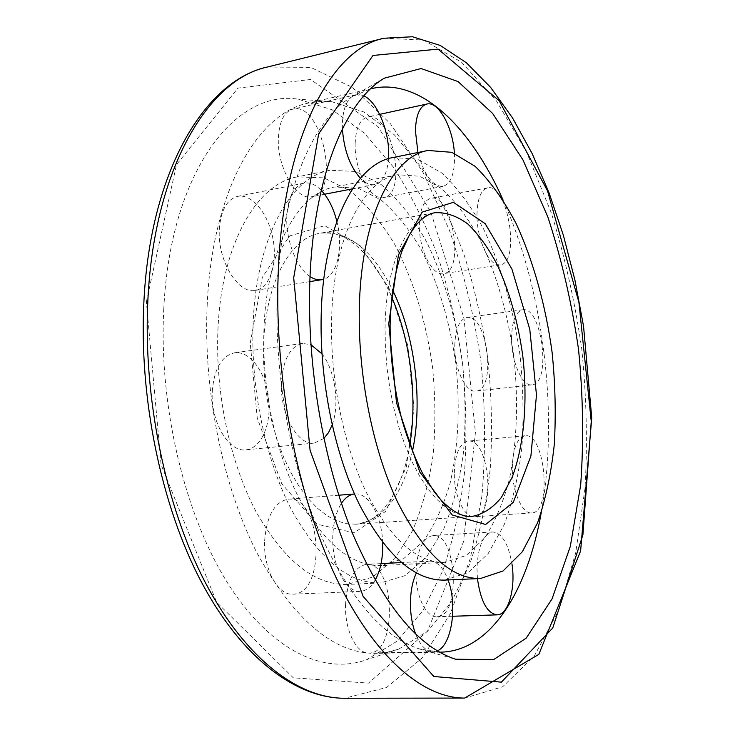 <?xml version="1.0" encoding="UTF-8"?>
<svg xmlns="http://www.w3.org/2000/svg" width="735" height="735" viewBox="0 0 735 735"><rect width="100%" height="100%" fill="white"/><g stroke="black" fill="none" stroke-linecap="round" stroke-linejoin="round"><path stroke-width="0.55" stroke-dasharray="3.67 2.76" d="M217.927 330.309C221.207 244.443 256.855 183.548 297.289 176.869L323.795 177.852L349.704 190.53C366.25 204.155 381.217 222.062 394.631 244.24C413.318 279.75 426.309 322.343 432.538 367.142C435.451 397.176 435.625 426.557 433.071 455.287C428.937 483.106 422.092 508.234 412.546 530.67L394.778 558.526L372.691 577.085L347.196 584.435C314.626 585.216 284.252 560.98 256.065 511.725C230.147 463.004 215.226 393.197 217.927 330.309M253.07 325.127C255.909 238.122 290.5 176.722 329.914 170.281L355.777 171.466L381.088 184.476C397.258 198.376 411.922 216.577 425.078 239.068C443.425 275.074 456.27 318.181 462.526 363.467C465.503 393.822 465.815 423.516 463.463 452.539C459.577 480.644 453.045 506.029 443.857 528.686L426.695 556.827L405.261 575.56L380.454 582.956C348.702 583.709 318.935 559.096 291.161 509.116C265.611 459.669 250.699 388.843 253.07 325.127M263.938 329.657C266.392 249.652 298.134 192.754 334.655 187.002L358.156 188.188L381.226 200.085C395.99 212.773 409.404 229.421 421.458 250.029C438.473 283.793 449.939 321.875 455.865 364.284C460.349 406.868 458.41 446.604 450.05 483.474C443.324 506.378 434.321 525.764 423.057 541.649L403.543 558.756L381.015 565.582C351.771 566.382 324.429 543.863 298.98 498.036C275.561 452.76 261.88 388.025 263.938 329.657M331.595 319.835C333.221 237.837 362.961 180.038 397.552 174.719L419.86 176.271L441.818 188.748C455.911 201.914 468.746 219.085 480.332 240.253C496.713 274.908 507.894 313.882 513.894 357.182C518.524 400.648 517.072 441.165 509.539 478.742C503.411 502.088 495.087 521.85 484.595 538.02L466.293 555.43L445.024 562.321C417.315 563.047 391.13 539.857 366.489 492.744C343.787 446.191 330.162 379.655 331.595 319.835M392.903 157.556L417.443 159.155L441.542 172.817C456.977 187.241 471.016 206.011 483.648 229.127C501.316 266.088 513.829 310.17 520.169 356.411C523.256 387.391 523.834 417.673 521.905 447.266C518.506 475.912 512.58 501.784 504.118 524.882L488.178 553.556L468.085 572.62L444.657 580.099M439.613 652.175L419.042 648.84C381.888 636.639 348.234 596.737 318.08 529.126C290.215 462.471 274.55 373.959 277.168 294.946C280.228 195.005 312.044 120.09 351.459 97.029L370.615 88.834M502.951 199.745C543.735 290.509 558.949 414.678 541.263 512.598M207.141 305.999C211.845 191.229 257.829 112.639 308.406 103.084L320.056 101.421L331.751 101.696L363.908 111.996L394.245 134.716L421.624 167.663C438.161 193.884 452.411 223.229 464.382 255.697C474.92 289.36 482.803 324.236 488.022 360.352C491.669 396.652 492.441 432.4 490.328 467.607C486.552 502.014 479.808 533.932 470.088 563.359L451.474 601.937L427.504 631.31L398.793 649.069L387.51 652.156L375.796 653.351C334.002 653.709 294.505 620.459 257.305 553.602C223.082 487.167 203.264 391.332 207.141 305.999M163.786 308.792C170.327 171.154 235.65 89.247 298.024 99.151L332.165 109.791L364.275 133.09L393.142 166.799C410.534 193.59 425.482 223.559 437.996 256.699C448.984 291.042 457.152 326.634 462.508 363.476C466.201 400.52 466.863 437.031 464.483 473.009C460.34 508.188 453.063 540.877 442.654 571.067L422.772 610.757L397.24 641.113L366.673 659.672C324.282 675.18 270.563 651.035 227.602 582.965C184.807 515.024 158.595 405.748 163.786 308.792M454.386 153.284C455.176 172.44 451.363 183.484 442.939 186.424C432.621 186.506 424.288 175.196 417.93 152.503M355.161 143.399C355.869 128.101 359.966 119.318 367.436 117.04C391.681 110.369 408.421 194.619 383.679 197.55C370.872 201.234 354.086 170.171 355.161 143.399M476.969 214.602C477.364 198.762 480.911 189.85 487.608 187.857C507.857 182.749 520.876 263.158 500.177 264.811C489.813 267.503 476.583 239.537 476.969 214.602M419.363 224.708C419.933 209.153 423.773 200.361 430.866 198.312C452.365 192.993 465.374 271.785 443.435 273.668C432.437 276.433 418.72 249.165 419.363 224.708M511.542 338.495C511.928 321.296 515.621 311.723 522.613 309.784C541.998 305.668 551.783 384.065 531.993 384.846C522.539 386.785 511.367 361.997 511.542 338.495M454.754 345.836C455.332 328.958 459.329 319.523 466.771 317.538C487.36 313.275 496.979 390.175 475.977 391.121C465.935 393.096 454.34 368.887 454.754 345.836M512.295 468.131C512.819 448.58 517.063 437.794 525.02 435.754C545.278 432.309 552.352 512.92 531.699 512.929C522.328 514.316 512.148 491.302 512.295 468.131M454.294 472.954C455.038 453.789 459.641 443.177 468.085 441.119C489.593 437.582 496.309 516.641 474.406 516.76C464.465 518.157 453.918 495.666 454.294 472.954M477.465 578.638L476.987 569.074C477.851 546.546 483.06 534.17 492.634 531.938C501.941 532.976 508.381 543.634 511.955 563.892M415.992 572.005C417.112 549.945 422.744 537.809 432.878 535.576C457.124 532.425 461.451 617.308 436.792 616.748C426.061 617.767 415.477 595.479 415.992 572.005M416.359 572.988C420.108 565.445 424.582 561.476 429.791 561.099C437.196 561.228 443.288 567.512 448.047 579.952M437.343 650.852L433.172 651.826C426.272 651.642 420.429 645.725 415.661 634.075M345.523 604.951C347.177 580.374 354.095 566.85 366.296 564.379C394.98 561.081 398.168 653.838 368.998 653.011C356.53 653.966 344.678 630.272 345.523 604.951M375.08 580.301C370.936 587.283 365.993 590.968 360.242 591.363C345.919 592.851 331.724 565.316 332.78 536.651C333.249 522.815 336.134 511.725 341.417 503.374M354.794 493.957L354.794 493.957C368.658 492.395 381.906 516.218 382.669 542.65M264.618 540.932C266.649 515.869 274.477 501.95 288.083 499.184C321.719 494.71 327.084 594.192 292.907 594.165C277.867 595.662 263.249 568.872 264.618 540.932M323.859 438.446L314.268 443.067C297.822 445.879 279.897 413.934 281.441 382.751C283.076 359.525 290.104 346.415 302.535 343.438L310.905 344.678M321.958 353.857C335.123 370.256 339.974 404.213 332.137 424.94M212.268 391.296C214.179 368.648 221.648 355.813 234.676 352.782C249.973 350.595 265.675 372.167 268.587 397.947C271.739 423.7 261.467 448.368 246.069 449.82C228.833 452.668 210.385 421.688 212.268 391.296M310.041 276.571C296.756 268.247 285.75 240.382 286.788 216.715C288.01 197.237 293.752 186.056 304.033 183.153C309.775 182.161 315.499 184.549 321.204 190.301M336.85 221.299C343.539 247.061 337.484 275.276 323.786 279.217M219.324 229.357C220.766 210.339 226.885 199.341 237.671 196.364C252.004 193.434 268.413 213.784 272.961 238.774C277.747 263.727 269.8 288.138 255.458 290.371C238.195 294.551 217.312 260.383 219.324 229.357M342.4 128.809L342.345 123.655C343.162 106.915 347.683 97.277 355.924 94.732L363.871 95.862M388.512 158.668C387.244 173.699 382.659 182.326 374.74 184.549C370.137 185.367 365.359 183.281 360.389 178.283M278.372 137.638C279.373 121.257 284.215 111.757 292.888 109.129C321.627 101.164 341.123 192.91 311.851 196.704C296.628 201.087 276.746 167.029 278.372 137.638M412.409 451.483C402.688 495.482 383.89 519.728 356.016 524.202L472.109 516.429L463.482 515.814L454.634 512.773L445.695 507.297L436.82 499.396L428.165 489.133L419.906 476.629L412.197 462.067L405.196 445.667L399.059 427.724L393.914 408.559L389.872 388.539L387.014 368.06L385.406 347.508L385.066 327.314C385.756 262.762 408.081 216.421 434.918 212.718L320.377 233.188C348.5 230.808 372.599 249.799 392.655 290.16M409.827 444.748C402.504 491.035 379.967 523.338 356.016 524.202L346.507 523.697L336.805 520.876L327.047 515.713L317.428 508.234L308.094 498.495L299.237 486.625L291.032 472.78L283.646 457.179L277.224 440.1L271.913 421.844L267.825 402.752L265.05 383.201L263.644 363.577L263.626 344.246C265.482 282.47 290.729 237.46 320.377 233.188C343.824 228.254 373.49 254.163 391.764 297.317M250.249 343.162L262.331 277.389L289.562 235.972L324.613 225.682L359.801 245.187L388.934 288.01L407.806 345.478L413.97 408.247L406.418 466.771L385.645 511.395L354.123 532.857L316.932 524.138L281.725 483.621L257.259 418.187L250.249 343.162M383.881 38.248L423.397 40.012L461.608 62.264L496.474 100.989L526.637 152.301L551.241 212.7C564.783 256.35 574.945 301.745 581.734 348.868C586.521 396.238 587.614 442.746 585.005 488.38L575.698 552.931L558.811 610.004L534.327 655.997L502.611 686.812L464.685 698.066M146.366 301.864L176.51 164.594L237.965 88.099L310.574 79.49L378.02 126.659L430.728 211.753L463.978 318.347L475.407 432.667L463.5 541.805L427.448 631.227L368.557 683.109L293.311 677.826L216.678 602.305L161.094 464.63L146.366 301.864M267.292 67.041L310.721 67.372L352.515 87.502L390.46 123.746L423.066 172.422L449.379 230.156C463.693 272.069 474.204 315.756 480.911 361.216C485.376 406.96 485.716 451.887 481.939 496.015L470.336 558.389L450.445 613.495L422.368 657.825L386.665 687.455L344.596 698.25M329.914 170.281L297.289 176.869M380.454 582.956L347.196 584.435M397.552 174.719L334.655 187.002M445.024 562.321L381.015 565.582M419.042 648.84L455.479 659.203M351.459 97.029L384.322 78.176M371.873 88.531L308.406 103.084M440.899 652.156L375.796 653.351M331.751 101.696L298.024 99.151M398.793 649.069L366.673 659.672M379.673 114.366L367.436 117.04M442.939 186.424L383.679 197.55M487.608 187.857L430.866 198.312M500.177 264.811L443.435 273.668M522.613 309.784L466.771 317.538M531.993 384.846L475.977 391.121M525.02 435.754L468.085 441.119M531.699 512.929L474.406 516.76M492.634 531.938L432.878 535.576M452.613 616.252L436.792 616.748M429.791 561.099L401.356 562.569M381.079 563.616L366.296 564.379M433.172 651.826L368.998 653.011M338.762 495.215L288.083 499.184M360.242 591.363L292.907 594.165M302.535 343.438L234.676 352.782M314.268 443.067L246.069 449.82M304.033 183.153L237.671 196.364M309.839 281.615L255.458 290.371M355.924 94.732L292.888 109.129M374.74 184.549L352.506 188.849M324.594 194.242L311.851 196.704"/><path stroke-width="1.1" d="M359.305 309.463C360.71 219.03 391.865 156.16 428 150.473L451.759 152.31L475.15 166.34C490.153 181.049 503.815 200.141 516.154 223.615C533.417 261.1 545.747 305.732 552.123 352.497C555.283 383.826 556.009 414.439 554.309 444.344C551.195 473.294 545.627 499.433 537.588 522.769L522.346 551.728L503.034 570.985L480.424 578.509C451.29 579.162 423.535 553.4 397.157 501.224C372.838 449.59 358.009 375.649 359.305 309.463M480.424 578.509L444.657 580.099C414.558 580.788 386.059 555.439 359.158 504.054C334.37 453.21 319.504 380.381 321.195 315.076C323.134 225.875 355.565 163.528 392.903 157.556L428 150.473M309.72 285.52C312.393 179.726 344.577 101.393 384.322 78.176L421.081 68.539L458.052 81.576L492.615 113.42L522.943 159.881L547.86 217C561.586 259.069 571.802 303.16 578.518 349.263C583.131 395.623 583.847 440.881 580.678 485.017L570.296 546.463L552.068 598.869L526.214 638.118L493.479 659.69L455.479 659.203C417.967 646.892 383.661 605.015 352.589 533.592C323.859 463.133 307.386 369.126 309.72 285.52M370.615 88.834L371.873 88.531C420.898 77.533 470.813 127.587 502.951 199.745M541.263 512.598C527.491 590.389 491.127 650.999 440.899 652.156L439.613 652.175M417.93 152.503L415.413 130.738C415.946 115.129 419.749 106.235 426.815 104.039C438.4 100.814 453.054 127.715 454.386 153.284M511.955 563.892C515.851 588.202 508.344 615.103 497.09 614.864C487.167 613.403 480.626 601.331 477.465 578.638M415.661 634.075C412.133 624.722 410.387 614.221 410.433 602.562C410.644 590.83 412.62 580.972 416.359 572.988M448.047 579.952C457.685 604.574 451.924 645.054 437.343 650.852M341.417 503.374C345.239 497.668 349.603 494.536 354.49 493.984L338.762 495.215M382.669 542.65C383.119 557.755 380.592 570.305 375.08 580.301M310.905 344.678L321.958 353.857M332.137 424.94L328.499 432.649L323.859 438.446M321.204 190.301C328.26 197.788 333.479 208.124 336.85 221.299M323.786 279.217L321.838 279.686C318.025 280.283 314.093 279.245 310.041 276.571M363.871 95.862C378.056 102.119 390.496 134.487 388.512 158.668M360.389 178.283C349.915 166.376 343.925 149.885 342.4 128.809M388.769 323.685L398.443 254.852L422.166 212.13L453.403 202.336L485.192 223.67L511.928 269.093L529.797 329.427L536.476 394.989L530.918 455.957L513.315 502.327L485.624 524.478L452.163 514.95L419.768 471.953L396.496 402.743L388.769 323.685M434.918 212.718C445.952 212.158 456.922 215.915 467.818 223.982C478.411 234.226 488.113 247.621 496.933 264.168C509.456 291.317 518.074 321.958 522.796 356.089C527.84 400.887 524.211 445.309 512.157 477.281L501.325 497.558C492.698 508.023 482.959 514.307 472.109 516.429C462.958 517.33 452.604 511.872 441.046 500.057L434.56 492.266L422.276 472.807C414.54 457.262 407.778 439.677 401.99 420.052C394.125 388.98 390.166 357.357 390.092 325.192C390.983 296.251 394.925 271.619 401.916 251.269L409.717 234.346L415.082 226.343C421.614 218.332 428.229 213.784 434.918 212.718M392.655 290.16C415.119 336.171 423.112 401.402 412.409 451.483M293.697 277.784L318.687 133.779L372.967 55.474L438.078 49.116L499.138 100.667L547.501 190.806L578.932 302.407L591.252 421.431L582.901 534.878L552.775 627.966L501.399 682.154L433.843 676.503L363.182 596.498L310.078 450.27L293.697 277.784M278.106 276.332C282.222 139.374 330.879 48.841 383.881 38.248L412.464 36.75L440.293 45.469L466.449 62.815L490.594 87.364L512.515 117.903L532.048 153.367L549.045 192.8L563.378 235.292L574.908 280.026L583.544 326.221L591.739 417.866L580.632 550.901L538.819 654.389L464.685 698.066C423.231 698.259 374.041 657.412 335.693 576.736C297.519 496.116 274.596 379.196 278.106 276.332M148.001 297.794C154.681 167.369 208.915 79.15 267.292 67.041C204.936 80.584 150.758 170.557 144.005 299.696C138.548 396.854 161.185 506.047 201.427 582.083C241.778 657.99 295.92 698.268 344.596 698.25C298.915 698.434 245.848 659.433 205.524 582.928C165.393 506.461 142.544 395.807 148.001 297.794M391.764 297.317C410.58 340.617 417.627 398.186 409.827 444.748M383.881 38.248L267.292 67.041M464.685 698.066L344.596 698.25M426.815 104.039L379.673 114.366M497.09 614.864L452.613 616.252M401.356 562.569L381.079 563.616M321.838 279.686L309.839 281.615M352.506 188.849L324.594 194.242"/></g></svg>
